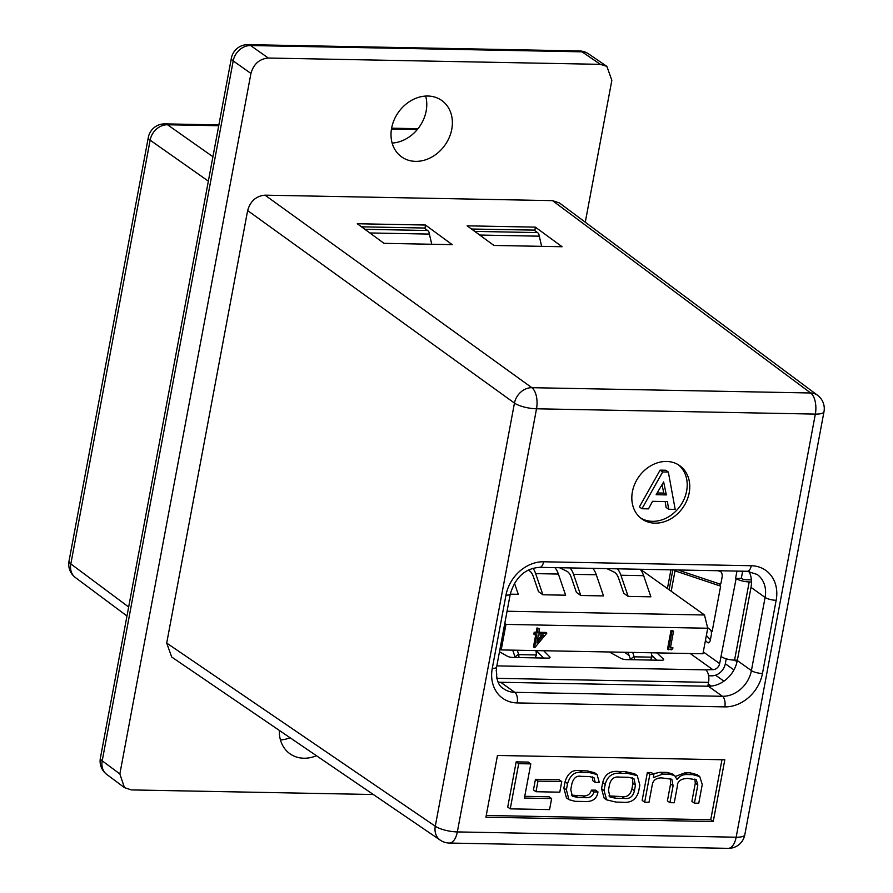 <?xml version="1.0" encoding="UTF-8"?>
<svg xmlns="http://www.w3.org/2000/svg" width="893" height="893" viewBox="0 0 893 893"><rect width="100%" height="100%" fill="white"/><g stroke="black" fill="none" stroke-linecap="round" stroke-linejoin="round"><path stroke-width="1.34" d="M534.449 647.682L536.849 634.867L534.885 634.823L535.242 632.925L537.206 632.958L538.01 628.683L539.539 628.717L538.736 632.992L546.829 633.148L534.762 647.693L533.445 646.967L535.711 634.845M534.885 634.823L533.88 634.108L534.226 632.211L536.202 632.244L536.994 627.969L539.539 628.717M538.87 632.3L545.813 632.423L546.829 633.148M501.185 649.925L702.947 653.765L707.725 628.237L505.963 624.408L501.185 649.925L499.924 649.345M673.043 647.938L671.692 649.814L667.529 649.044L671 630.514L672.529 630.547L673.534 631.262L670.42 647.894L673.043 647.938L670.554 647.191M751.493 581.968L749.205 581.923A9.812 2.735 -169.4 0 1 736.145 578.53L741.324 578.273L742.641 571.207M741.324 578.273L741.826 578.631A3.271 0.915 10.6 0 0 746.18 579.769L751.393 579.87M708.618 675.767L711.654 675.822A13.082 10.772 125.5 0 0 725.339 663.689L726.243 658.811M710.404 639.734L706.374 635.47M641.319 569.276L641.207 569.879M559.509 567.725L566.698 571.163A16.353 8.093 91.1 0 1 571.319 577.525L576.387 592.349L580.785 595.486L603.512 595.921L596.29 574.768A21.8 10.783 -88.9 0 0 592.773 568.35M542.888 594.771L535.666 573.619L558.393 574.054L565.626 595.196L542.888 594.771L538.501 591.635L533.422 576.8A16.353 8.093 91.1 0 0 528.812 570.448L528.143 570.125M507.057 611.236L704.488 614.987L640.337 569.254M514.435 583.107L518.264 594.303L510.26 594.146M606.872 568.618L614.06 572.067A16.353 8.093 91.1 0 1 618.682 578.43L623.749 593.253L628.147 596.39L650.874 596.814L643.652 575.672A21.8 10.783 -88.9 0 0 640.136 569.254M663.242 660.05L663.421 659.101L656.891 652.883M663.421 659.101A4.365 1.217 -169.4 0 1 663.678 659.637A4.365 1.217 -169.4 0 1 661.412 660.273L626.272 659.603A4.365 1.217 -169.4 0 1 620.836 658.331L609.361 651.979M543.67 650.729L549.854 656.98A4.365 1.217 -169.4 0 1 550.088 657.482A4.365 1.217 -169.4 0 1 547.822 658.119L512.682 657.449A4.365 1.217 -169.4 0 1 507.179 656.132L499.477 651.734M707.814 686.226L708.54 682.364A9.812 4.856 -88.9 0 0 705.738 669.862L712.815 669.65A6.541 5.38 125.5 0 0 719.646 663.577L736.145 578.53M710.884 630.391A4.365 2.154 91.1 0 1 711.308 634.867L710.37 639.924A4.365 2.154 91.1 0 1 708.272 642.848A4.365 2.154 91.1 0 1 707.301 642.368L705.448 640.404M667.417 588.565L670.922 569.834M718.262 570.739L720.539 571.654A4.365 2.154 91.1 0 1 722.069 577.369L721.12 582.437A4.365 2.154 91.1 0 1 719.021 585.361A4.365 2.154 91.1 0 1 718.631 585.272L719.423 585.283M707.557 627.545L712.168 631.418L720.64 586.143L718.631 585.272M735.631 578.173L736.959 571.096M515.216 657.494L512.716 650.149M517.293 650.238L518.71 654.636L536.459 654.971L535.967 650.584M651.689 655.216L656.924 660.195M543.636 658.041L536.258 650.595M496.541 677.117A9.812 4.856 -88.9 0 0 496.173 670.453M737.372 660.184L734.559 660.128A9.812 2.735 -169.4 0 1 721.499 656.735M632.702 652.426L634.175 656.824L651.923 657.159L651.377 652.783M630.592 659.693L627.98 652.337M650.517 660.072L651.923 657.159M634.175 656.824L634.454 659.76M518.71 654.636L519.012 657.572M535.074 657.873L536.459 654.971M720.64 586.143L675.008 570.85L673.088 569.265M681.125 571.096L681.214 570.035M679.707 570.002L680.265 570.806L720.506 584.234M679.45 570.381L680.265 570.806M504.802 623.325L505.963 624.408M704.488 614.987L707.725 628.237M535.666 573.619A21.8 10.783 -88.9 0 0 532.976 568.238M558.393 574.054A21.8 10.783 -88.9 0 0 554.877 567.635M580.785 595.486L573.552 574.344A21.8 10.783 -88.9 0 0 570.035 567.926M628.147 596.39L620.914 575.237A21.8 10.783 -88.9 0 0 617.398 568.819M668.533 649.758L672.005 631.239L671 630.514M672.005 631.239L673.534 631.262M543.469 634.99L538.379 634.89L536.872 642.938L543.469 634.99M538.01 628.683L536.994 627.969M537.206 632.958L536.202 632.244M535.242 632.925L534.226 632.211M537.34 640.437L541.884 634.956M279.33 730.407A34.615 28.487 125.5 0 0 289.912 753.748A34.615 28.487 125.5 0 0 316.446 755.724M280.435 739.94A34.615 28.487 125.5 0 0 290.113 737.763M391.625 128.123A34.615 28.487 125.5 0 0 401.604 156.878A34.615 28.487 125.5 0 0 451.769 129.262A34.615 28.487 125.5 0 0 441.789 100.507A34.615 28.487 125.5 0 0 391.625 128.123M392.139 143.07A34.615 28.487 125.5 0 0 426.162 111.011A34.615 28.487 125.5 0 0 425.648 96.064M361.62 226.934L365.125 229.311L427.647 230.506L424.153 228.016L361.632 226.822M585.283 222.223L611.85 80.303L606.86 66.361L600.342 64.341L268.324 58.034C259.428 58.86 253.634 63.995 250.944 73.438L233.196 60.936L102.215 760.814A16.61 13.708 126.7 0 0 106.792 774.454L124.451 787.615L131.349 789.914L373.33 794.513M606.86 66.361L588.487 53.837A16.61 13.641 124.3 0 0 582.002 51.827L250.565 45.532A16.61 13.786 125.1 0 0 233.196 60.936A16.61 4.632 -169.4 0 1 231.365 58.201L100.384 758.079A16.61 4.632 -169.4 0 0 102.215 760.814L119.852 773.952L250.944 73.438M119.852 773.952L124.451 787.615M218.729 125.734L167.516 124.763A16.61 13.786 125.1 0 0 150.136 140.168L70.837 563.929A16.61 13.708 126.7 0 0 75.414 577.57L126.973 615.991M471.504 229.021L534.036 230.104L537.53 232.593A8.305 4.108 91.1 0 1 538.825 234.122L541.638 246.345M365.907 230.07A8.305 4.108 -88.9 0 0 365.125 229.311M475.79 232.169A8.305 4.108 -88.9 0 0 475.009 231.399L537.53 232.593M471.515 228.909L475.009 231.399M427.647 230.506A8.305 4.108 91.1 0 1 428.941 232.035L431.754 244.258M632.4 491.775A32.673 26.89 125.5 0 0 641.833 518.922A32.673 26.89 125.5 0 0 689.184 492.847A32.673 26.89 125.5 0 0 679.763 465.7A32.673 26.89 125.5 0 0 632.4 491.775M640.582 517.962A32.673 26.89 125.5 0 0 686.628 491.027A32.673 26.89 125.5 0 0 678.446 464.84M498.149 682.085A27.694 22.794 125.5 0 0 500.716 682.285L708.35 686.237A27.694 22.794 125.5 0 0 737.305 660.552L751.002 587.371A27.694 22.794 125.5 0 0 749.026 571.408M715.572 675.186L723.944 681.158M166.701 643.072L435.282 826.215A16.61 13.641 124.3 0 0 440.282 840.168L171.69 657.014L166.701 643.072L247.64 210.569C250.33 201.137 256.124 195.991 265.009 195.165L552.488 200.635L559.386 202.923L817.586 395.298A16.61 13.708 126.7 0 0 810.665 392.987L552.488 200.635M425.481 225.036L357.278 223.741L384.012 243.343L452.215 244.649L425.481 225.036L424.979 228.597M493.896 245.441L467.151 225.829L535.354 227.135L562.099 246.736L493.896 245.441M641.955 508.742L639.399 506.911L660.106 470.131L665.787 470.243L668.344 472.062L675.186 509.378L668.645 509.244L667.417 501.598L652.56 501.319L648.485 508.865L641.955 508.742L662.673 471.962L668.344 472.062M668.645 509.244L666.089 507.425L665.14 501.553M669.917 802.684L674.248 802.762L677.352 786.231C677.318 781.297 680.779 778.696 687.71 778.406L696.317 779.801L697.824 784.969L694.419 803.153L698.75 803.231L702.255 784.512L699.71 776.508L692.823 774.655L687.577 774.555C683.022 774.298 679.528 775.95 677.084 779.522L674.65 775.615L669.728 774.22L662.729 774.086L653.308 777.636L653.922 774.354L651.399 772.557L647.369 772.478L642.145 800.407L644.668 802.204L648.999 802.282L652.281 784.768C653.073 780.181 656.21 777.892 661.702 777.903L671.849 779.265L673.088 785.762L669.917 802.684L667.406 800.887L670.565 783.965L670.319 778.54M674.65 775.615L672.128 773.818L667.205 772.423L660.206 772.289L653.129 773.784M699.71 776.508L697.199 774.711L690.3 772.858L685.054 772.758L675.532 776.385M694.821 779.053L695.301 783.172L691.896 801.356L694.419 803.153M551.628 798.576L524.414 798.063L530.81 763.895L528.288 762.097L516.187 761.863L507.726 807.06L510.249 808.857L549.563 809.605L551.628 798.576L549.106 796.79L524.738 796.322M486.238 815.465L710.739 819.741L721.968 759.742M535.454 779.31L533.467 789.925L535.99 791.723L559.777 792.18L561.764 781.554L559.241 779.756L535.454 779.31L537.977 781.107L535.99 791.723M637.256 775.626L634.733 773.829L625.223 771.619L619.028 771.507C610.332 770.514 604.885 774.198 602.686 782.569L601.536 788.698L604.126 798.096L606.648 799.882L616.159 802.104L622.354 802.215C631.05 803.209 636.497 799.525 638.696 791.153L639.846 785.025L637.256 775.626L627.746 773.416L621.55 773.293C612.855 772.311 607.407 775.995 605.208 784.367L604.059 790.495L606.648 799.882M597.975 791.924L593.923 791.957C592.673 796.165 589.838 798.074 585.417 797.672L578.106 797.538L572.38 796.199L570.772 789.702L571.866 783.842C573.585 777.836 576.699 775.347 581.198 776.374L589.168 776.53L593.99 777.624L595.251 782.413L599.303 782.391L597.026 774.51L589.838 772.691L582.582 772.557C575.349 771.117 570.337 774.789 567.557 783.596L566.396 789.836L568.953 799.648L575.07 801.322L584.848 801.512C592.595 801.925 596.97 798.722 597.975 791.924L595.452 790.126L591.4 790.16C590.161 794.368 587.326 796.277 582.895 795.875L571.341 795.138M597.026 774.51L594.504 772.713L587.315 770.905L580.059 770.759C572.826 769.32 567.814 772.992 565.046 781.799L563.874 788.039L566.43 797.851L568.953 799.648M592.439 776.921L592.729 780.616L595.251 782.413M497.468 755.467L485.915 817.218L713.25 821.538L724.815 759.787L497.468 755.467M440.282 840.168L440.282 840.168A16.61 16.61 0 0 0 449.324 843.048A16.61 8.216 -88.9 0 0 457.328 831.919L736.156 837.21L815.342 414.095L536.514 408.793L457.328 831.919A16.61 4.632 10.6 0 1 435.282 826.215L514.457 403.089L247.64 210.569M265.009 195.165L531.837 387.685A16.61 13.562 125.8 0 0 514.457 403.089A16.61 4.632 10.6 0 0 536.514 408.793A16.61 8.216 91.1 0 0 531.837 387.685L810.665 392.987A16.61 8.216 -88.9 0 1 815.342 414.095A16.61 4.632 10.6 0 0 823.993 411.673A16.61 16.61 0 0 0 817.586 395.298M710.739 819.741L713.25 821.538M530.81 763.895L518.699 763.66L510.249 808.857M518.699 763.66L516.187 761.863M561.764 781.554L537.977 781.107M634.41 790.796L635.448 785.215L633.885 778.551L628.337 777.278L619.519 777.111C614.261 776.341 610.924 778.875 609.495 784.724L608.446 790.305L610.008 796.969L615.567 798.242L624.386 798.409C629.632 799.179 632.981 796.645 634.41 790.796L631.887 788.999L632.936 783.418L632.4 777.825M608.981 795.897L621.863 796.612C627.109 797.382 630.458 794.848 631.887 788.999M653.922 774.354L649.892 774.276L644.668 802.204M649.892 774.276L647.369 772.478M593.923 791.957L591.4 790.16M666.345 494.912L663.644 481.952L656.132 494.711L666.345 494.912L663.789 493.081L662.037 484.687M662.673 471.962L660.106 470.131M657.159 492.958L663.789 493.081M535.354 227.135L534.862 230.695M708.249 683.926L711.297 686.103M624.564 652.27L629.208 655.585M712.815 669.65L690.189 653.52M496.832 665.888L705.738 669.862M719.646 663.577L703.293 651.923M496.809 678.334L708.54 682.364M734.559 660.128L749.205 581.923M630.436 659.28L634.03 656.444M549.686 657.873L549.854 656.98M515.038 657.025L518.543 654.189M707.301 642.368L709.243 642.402M671.19 591.255L675.008 570.85M596.29 574.768L573.552 574.344M643.652 575.672L620.914 575.237M600.342 64.341L582.002 51.827A16.61 8.216 -88.9 0 0 579.445 50.957A16.61 16.61 0 0 1 588.487 53.837M579.445 50.957L248.008 44.65A16.61 8.216 -88.9 0 1 250.565 45.532L268.324 58.034M208.359 181.145L150.136 140.168A16.61 4.632 -169.4 0 1 148.316 137.433A16.61 16.61 0 0 1 164.959 123.881A16.61 8.216 91.1 0 1 167.516 124.763L212.925 156.733M148.316 137.433L69.007 561.195A16.61 4.632 -169.4 0 0 70.837 563.929L128.659 607.006M417.344 129.507L391.469 129.016M429.6 234.089L369.847 232.961M539.472 236.187L479.72 235.049M733.946 669.906L725.317 663.767M543.603 561.775L751.247 565.727A35.999 29.625 -54.5 0 1 776.162 600.297L762.466 673.489A35.999 29.625 -54.5 0 1 724.826 706.876L517.192 702.925A35.999 29.625 -54.5 0 1 492.277 668.355L505.974 595.162A35.999 29.625 -54.5 0 1 543.603 561.775A8.305 4.108 91.1 0 1 539.606 567.345L747.24 571.286L757.119 574.422A27.694 22.794 125.5 0 1 765.1 597.428A8.305 2.311 10.6 0 0 776.162 600.297M751.002 587.371L765.1 597.428L751.404 670.61A8.305 2.311 10.6 0 0 762.466 673.489M737.305 660.552L751.404 670.61A27.694 22.794 125.5 0 1 722.448 696.294A8.305 4.108 91.1 0 1 724.826 706.876M708.35 686.237L722.448 696.294L514.814 692.343A8.305 4.108 91.1 0 1 517.192 702.925M500.716 682.285L514.814 692.343A27.694 22.794 125.5 0 1 503.641 688.749C498.138 685.902 495.794 678.691 496.597 667.138L510.294 593.957C515.406 577.258 525.173 568.394 539.606 567.345M728.163 848.35A16.61 16.61 0 0 0 744.807 834.799A16.61 4.632 10.6 0 1 736.156 837.21A16.61 8.216 91.1 0 1 728.163 848.35L449.324 843.048M627.746 773.416L625.223 771.619M621.55 773.293L619.028 771.507M604.059 790.495L601.536 788.698M605.208 784.367L602.686 782.569M635.448 785.215L632.936 783.418M624.386 798.409L621.863 796.612M615.567 798.242L613.045 796.444M673.088 785.762L670.565 783.965M697.824 784.969L695.301 783.172M692.823 774.655L690.3 772.858M687.577 774.555L685.054 772.758M669.728 774.22L667.205 772.423M662.729 774.086L660.206 772.289M585.417 797.672L582.895 795.875M578.106 797.538L575.583 795.741M589.838 772.691L587.315 770.905M582.582 772.557L580.059 770.759M567.557 783.596L565.046 781.799M566.396 789.836L563.874 788.039M492.277 668.355A8.305 2.311 10.6 0 0 496.597 667.138M505.974 595.162A8.305 2.311 10.6 0 0 510.294 593.957M751.247 565.727A8.305 4.108 91.1 0 1 747.24 571.286M737.049 661.78L734.727 660.139M669.114 589.771L672.842 569.879M248.008 44.65A16.61 16.61 0 0 0 231.365 58.201M100.384 758.079A16.61 16.61 0 0 0 106.792 774.454M164.959 123.881L218.885 124.908M391.614 128.19L418.002 128.692M69.007 561.195A16.61 16.61 0 0 0 75.414 577.57M744.807 834.799L823.993 411.673"/></g></svg>
